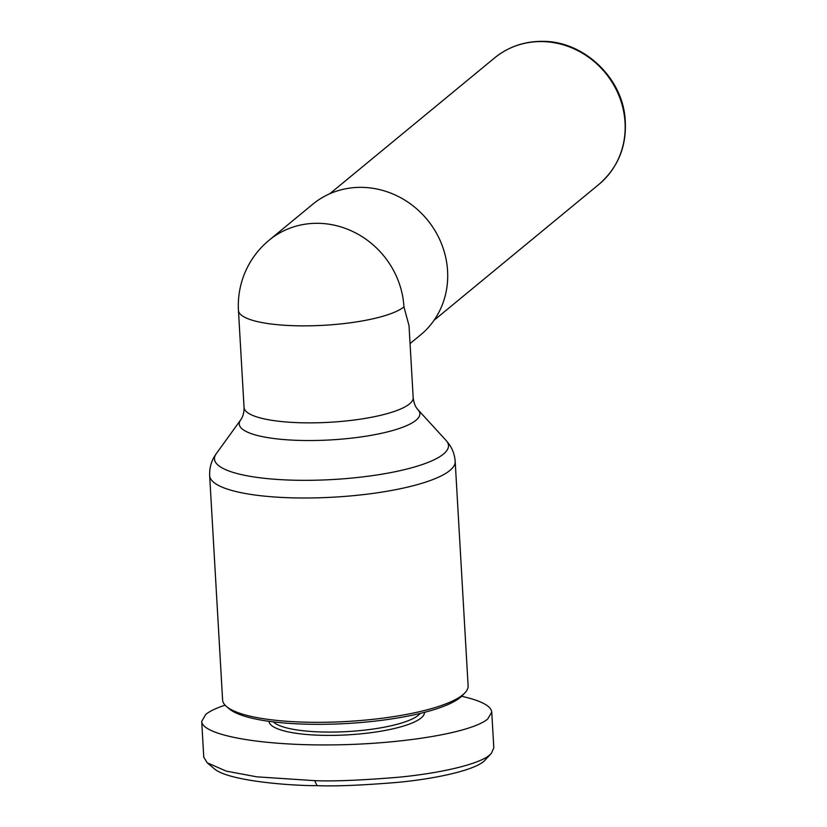 <?xml version="1.0" encoding="UTF-8"?>
<svg xmlns="http://www.w3.org/2000/svg" width="827" height="827" viewBox="0 0 827 827"><rect width="100%" height="100%" fill="white"/><g stroke="black" fill="none" stroke-linecap="round" stroke-linejoin="round"><path stroke-width="1.24" d="M309.649 722.271A122.965 28.676 176.7 0 1 226.577 706.589A122.965 28.676 176.7 0 1 222.597 699.931L209.655 475.587A122.965 28.676 -3.3 0 0 296.717 497.937A122.965 28.676 -3.3 0 0 455.181 461.435L468.113 685.769A122.965 28.676 176.7 0 1 464.929 692.84A122.965 28.676 176.7 0 1 309.649 722.271M410.058 343.577L420.529 334.956A84.705 78.482 -129.5 0 0 441.546 243.882A84.705 78.482 -129.5 0 0 361.916 187.357A84.705 78.482 -129.5 0 0 312.782 204.217L269.147 240.181A84.705 84.705 0 0 0 238.455 310.425L244.048 407.432C244.203 412.332 243.055 416.529 240.595 420.033A90.463 21.099 -3.3 0 0 303.292 440.491A90.463 21.099 -3.3 0 0 418.059 409.799C415.423 407.111 413.8 403.069 413.18 397.684A84.705 19.755 176.7 0 1 304.026 422.824A84.705 19.755 176.7 0 1 244.048 407.432M420.219 713.412A75.143 17.522 176.7 0 1 324.763 732.05A75.143 17.522 176.7 0 1 273.344 721.878M268.992 721.309A77.872 18.163 -3.3 0 0 324.122 735.358A77.872 18.163 -3.3 0 0 424.478 712.347M201.716 721.371L203.773 757.191L207.184 762.794L226.267 771.115L256.825 776.842L314.684 780.657C333.219 781.443 361.058 780.316 398.221 777.266C441.215 773.183 479.815 764.014 489.749 754.875L491.352 753.397L493.812 747.887L491.745 712.078L487.682 719.066C471.297 732.846 400.94 744.403 330.345 744.91C259.678 745.551 202.16 735.027 201.716 721.371L205.778 714.394C209.686 711.189 216.126 708.119 225.099 705.183M226.577 706.589L229.368 708.935A120.225 28.035 -3.3 0 0 310.601 724.276A120.225 28.035 -3.3 0 0 462.417 695.497L464.929 692.84M207.184 762.794L214.162 768.655C227.973 781.091 291.352 785.815 317.051 785.65C334.945 786.405 361.699 785.319 397.311 782.404C440.925 778.259 477.913 768.924 485.087 760.023L491.352 753.397M461.642 696.282C481.045 700.645 491.083 705.907 491.745 712.078M413.18 397.684L409.024 325.642L403.938 306.889A84.705 19.755 176.7 0 1 298.433 325.817A84.705 19.755 176.7 0 1 238.455 310.425M403.938 306.889A84.705 78.482 -129.5 0 0 318.281 223.311A84.705 78.482 -129.5 0 0 269.147 240.181M418.059 409.799L446.146 440.512A117.207 27.332 176.7 0 1 297.451 480.27A117.207 27.332 176.7 0 1 216.229 453.765L240.595 420.033M329.777 193.756L494.598 57.911A81.976 75.95 50.5 0 1 542.15 41.588A81.976 75.95 50.5 0 1 619.206 96.294A81.976 75.95 50.5 0 1 598.872 184.431L434.051 320.276M314.684 780.657L317.051 785.65M446.146 440.512L448.42 443.251C452.431 448.544 454.685 454.612 455.181 461.435M494.598 57.911C508.44 46.746 524.483 41.226 542.739 41.35C582.57 41.081 620.757 75.981 624.902 116.411C627.641 144.198 618.958 166.868 598.872 184.431M209.655 475.587C209.376 467.389 211.567 460.122 216.229 453.765"/></g></svg>
